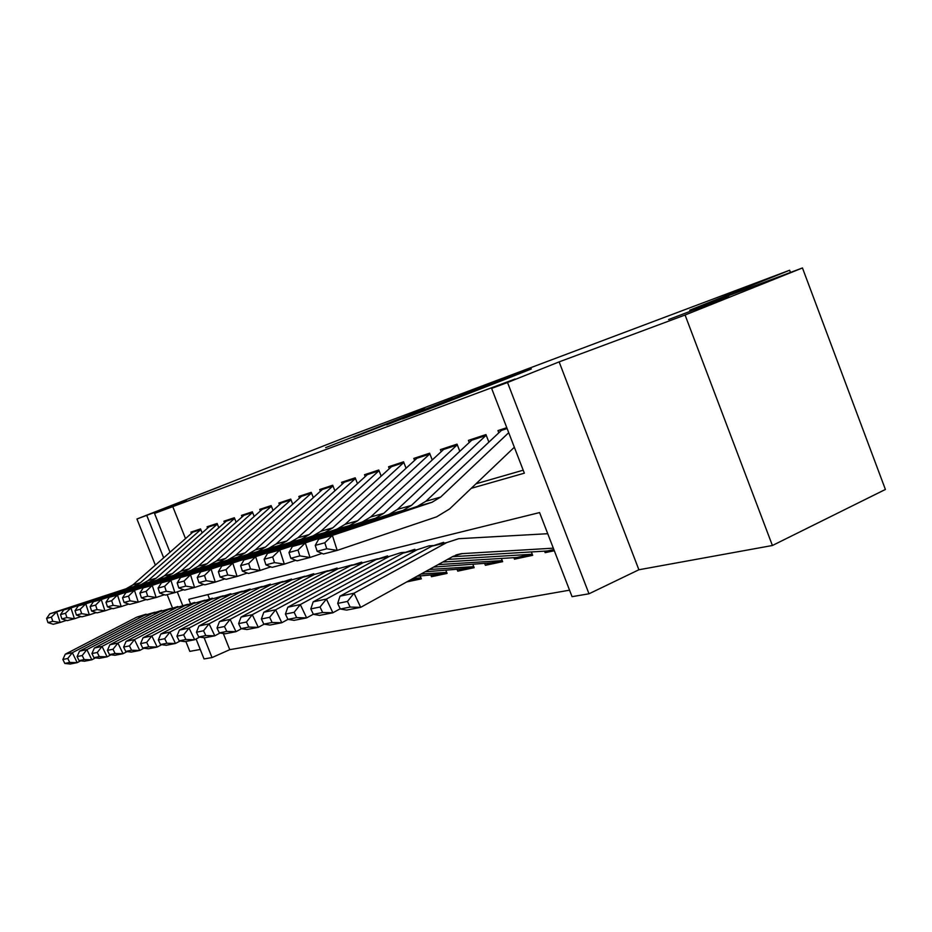 <?xml version="1.0" encoding="UTF-8"?>
<svg xmlns="http://www.w3.org/2000/svg" width="932" height="932" viewBox="0 0 932 932"><rect width="100%" height="100%" fill="white"/><g stroke="black" fill="none" stroke-linecap="round" stroke-linejoin="round"><path stroke-width="1.4" d="M419.225 411.024L325.618 447.651L419.225 411.024M668.593 319.525L728.824 296.656L668.593 319.525M187.833 499.051L220.255 486.527L187.833 499.051M503.618 379.941L531.357 368.944L494.042 382.994L423.058 411.257L503.618 379.941M802.452 267.962L885.4 489.463L772.407 545.5L685.067 315.016L802.452 267.962L689.715 310.193L789.625 270.245L341.24 438.995L136.934 518.996L186.33 500.612L154.526 513.427L515.081 379.021L491.618 388.399L507.521 382.504L589.001 593.789L572.05 596.666L539.581 512.577L188.788 599.299L190.408 603.365M685.067 315.016L559.13 361.884L507.521 382.504M452.579 398.547L353.764 437.143L452.579 398.547M462.622 394.69L491.572 383.856L420.973 411.979L402.461 418.957L426.18 409.264L386.687 424.852L462.668 394.807M136.934 518.996L155.364 565.13M167.154 594.639L172.42 607.804M185.864 641.449L189.825 651.363L200.264 649.464M554.319 550.742L545.15 552.676L549.752 550.556M531.368 551.93L532.673 555.321L514.464 559.165L518.996 557.091M501.393 558.443L502.639 561.658L485.374 565.305L489.824 563.278M472.955 564.617L474.155 567.681L457.752 571.141L462.132 569.161M445.939 570.466L447.08 573.401L431.481 576.698L435.792 574.753M407.377 581.58L410.721 580.065M406.748 581.918L421.346 578.842L420.239 576.034M202.127 532.918L200.555 528.933L190.932 532.114L191.433 533.384M218.752 527.605L217.109 523.458L207.09 526.766L207.615 528.083M236.076 522.071L234.363 517.761L223.925 521.209L224.461 522.549M254.133 516.305L252.351 511.808L241.47 515.408L242.017 516.782M272.983 510.293L271.13 505.598L259.772 509.361L260.331 510.783M292.671 504.026L290.737 499.121L278.866 503.047L279.449 504.503M313.268 497.478L311.241 492.341L298.834 496.441L299.428 497.956M334.821 490.628L332.712 485.246L319.711 489.545L320.328 491.094M357.41 483.463L355.197 477.813L341.578 482.31L342.207 483.918M381.106 475.949L378.788 470.008L364.494 474.738L365.146 476.392M406.002 468.074L403.568 461.818L388.551 466.781L389.227 468.505M432.18 459.802L429.605 453.208L413.82 458.428L414.519 460.21M459.744 451.111L457.041 444.145L440.405 449.632L441.127 451.484M488.811 441.966L485.945 434.58L468.412 440.382L469.157 442.304M172.63 506.239L185.515 538.603M475.984 483.801L523.202 470.194M498.737 432.611L497.956 430.607L506.787 427.695M223.307 633.48L229.75 649.674L569.545 590.177M207.813 594.593L209.455 598.728M431.481 576.698L430.957 575.335M457.752 571.141L457.204 569.743M485.374 565.305L484.815 563.86M514.464 559.165L513.882 557.674M545.15 552.676L544.544 551.138M790.464 272.459L789.625 270.245M559.13 361.884L638.886 569.767L772.407 545.5M638.886 569.767L589.001 593.789M229.75 649.674L212.03 657.573L204.038 658.936L196.081 638.979M471.231 488.333L524.355 473.176L491.618 388.399M154.526 513.427L170.008 552.233M182.602 605.229L177.255 591.832M163.671 557.814L147.058 516.188M204.12 637.733L212.03 657.573M424.829 408.985L361.43 434.161L424.829 408.985M460.956 395.669L430.91 407.342L461.095 396.007M62.863 659.472L64.797 663.433L69.714 662.454L67.78 658.47L62.863 659.472L65.298 654.171L136.783 617.147L146.079 614.188M65.298 654.171L72.335 652.691L144.402 615.318L154.898 612.207M67.78 658.47L72.335 652.691L77.193 662.652L70.11 664.038L64.797 663.433M80.723 660.811L77.193 662.652L69.714 662.454M194.45 530.949L192.808 532.184L200.799 529.551L140.499 582.698L133.695 586.601L56.701 611.881L60.149 622.471L66.452 620.386M192.808 532.184L132.927 584.865L126.169 588.733L49.815 613.792L56.701 611.881L51.4 617.089L46.6 618.394L47.963 622.599L52.774 621.318L51.4 617.089M52.774 621.318L60.149 622.471L53.217 624.277L47.963 622.599M49.815 613.792L46.6 618.394M77.088 656.571L79.057 660.613L84.195 659.6L82.214 655.534L77.088 656.571L79.535 651.165L152.184 613.442L161.644 610.437M79.535 651.165L86.874 649.616L160.129 611.532L170.905 608.351M82.214 655.534L86.874 649.616L91.825 659.798L84.428 661.242L79.057 660.613M95.518 657.864L91.825 659.798L84.195 659.6M91.93 653.542L93.934 657.677L99.293 656.617L97.278 652.458L91.93 653.542L94.377 648.031L168.249 609.586L177.849 606.522M94.377 648.031L102.042 646.412L176.532 607.582L187.6 604.344M97.278 652.458L102.042 646.412L107.098 656.815L99.374 658.33L93.934 657.677M110.966 654.788L107.098 656.815L99.293 656.617M107.425 650.385L109.475 654.602L115.079 653.495L113.017 649.243L107.425 650.385L109.883 644.758L184.99 605.555L194.765 602.433M109.883 644.758L117.898 643.068L193.646 603.47L205.017 600.161M113.017 649.243L117.898 643.068L123.047 653.705L114.986 655.278L109.475 654.602M127.102 651.573L123.047 653.705L115.079 653.495M123.618 647.076L125.715 651.398L131.575 650.245L129.466 645.888L123.618 647.076L126.088 641.344L202.489 601.35L212.414 598.169M126.088 641.344L134.464 639.573L211.517 599.171L223.214 595.793M129.466 645.888L134.464 639.573L139.73 650.454L131.296 652.097L125.715 651.398M143.982 648.206L139.73 650.454L131.575 650.245M210.69 525.578L209.013 526.836L217.366 524.087L156.122 578.248L149.213 582.22L70.925 607.932L74.432 618.755L81.014 616.576M209.013 526.836L148.235 580.496L141.373 584.434L63.737 609.924L70.925 607.932L65.496 613.256L60.498 614.607L61.896 618.906L66.906 617.578L65.496 613.256M66.906 617.578L74.432 618.755L67.221 620.63L61.896 618.906M63.737 609.924L60.498 614.607M234.619 518.39L172.42 573.599L165.395 577.642L85.767 603.819L89.356 614.875L96.229 612.592M227.606 519.986L164.183 575.941L157.217 579.949L78.265 605.893L85.767 603.819L80.222 609.248L75.003 610.67L76.424 615.062L81.655 613.675L80.222 609.248M81.655 613.675L89.356 614.875L81.818 616.833L76.424 615.062M78.265 605.893L75.003 610.67M252.607 512.449L189.417 568.741L182.276 572.865L101.273 599.521L104.932 610.821L112.12 608.433M245.233 514.161L180.831 571.2L173.748 575.277L93.433 601.688L101.273 599.521L95.6 605.078L90.136 606.557L91.592 611.043L97.068 609.598L95.6 605.078M97.068 609.598L104.932 610.821L97.056 612.872L91.592 611.043M93.433 601.688L90.136 606.557M271.387 506.251L207.172 563.674L199.914 567.879L117.479 595.024L121.23 606.581L128.756 604.076M263.616 508.091L198.201 566.237L191.002 570.407L109.277 597.296L117.479 595.024L111.677 600.697L105.968 602.258L107.46 606.848L113.18 605.334L111.677 600.697M113.18 605.334L121.23 606.581L112.982 608.724L107.46 606.848M109.277 597.296L105.968 602.258M140.569 643.628L142.701 648.043L148.84 646.831L146.685 642.381L140.569 643.628L143.039 637.768L220.768 596.946L230.868 593.719M143.039 637.768L151.811 635.915L230.216 594.674L242.25 591.226M146.685 642.381L151.811 635.915L157.182 647.053L148.351 648.777L142.701 648.043M161.655 644.676L157.182 647.053L148.84 646.831M290.994 499.762L225.742 558.385L218.356 562.672L134.453 590.306L138.274 602.142L146.173 599.521M282.804 501.742L216.352 561.052L209.036 565.305L125.867 592.694L134.453 590.306L128.511 596.13L122.535 597.75L124.049 602.445L130.037 600.86L128.511 596.13M130.037 600.86L138.274 602.142L129.653 604.39L124.049 602.445M125.867 592.694L122.535 597.75M158.324 640.004L160.502 644.525L166.933 643.255L164.731 638.7L158.324 640.004L160.793 634.016L239.885 592.344L250.16 589.059M160.793 634.016L169.985 632.071L249.776 589.968L262.183 586.449M164.731 638.7L169.985 632.071L175.472 643.476L166.222 645.282L160.502 644.525M180.179 640.983L175.472 643.476L166.933 643.255M311.498 492.993L245.174 552.839L237.66 557.208L152.231 585.378L156.145 597.494L164.428 594.733M302.865 495.113L235.342 555.635L227.897 559.969L143.237 587.871L152.231 585.378L146.149 591.331L139.882 593.043L141.431 597.843L147.71 596.189L146.149 591.331M147.71 596.189L156.145 597.494L147.105 599.847L141.431 597.843M143.237 587.871L139.882 593.043M176.929 636.207L179.165 640.843L185.911 639.503L183.662 634.832L176.929 636.207L179.398 630.09L259.911 587.533L270.362 584.178M179.398 630.09L189.045 628.052L270.28 585.04L283.06 581.44M183.662 634.832L189.045 628.052L194.66 639.736L184.944 641.635L179.165 640.843M199.611 637.092L194.66 639.736L185.911 639.503M332.969 485.898L265.527 547.026L257.884 551.499L170.882 580.205L174.901 592.624L183.592 589.711M323.835 488.17L255.228 549.962L247.656 554.389L161.446 582.826L170.882 580.205L164.649 586.31L158.067 588.092L159.663 593.02L166.257 591.272L164.649 586.31M166.257 591.272L174.901 592.624L165.407 595.094L159.663 593.02M161.446 582.826L158.067 588.092M196.466 632.222L198.749 636.975L205.832 635.577L203.537 630.778L196.466 632.222L198.935 625.966L280.893 582.488L291.541 579.063M198.935 625.966L209.071 623.823L291.774 579.867L304.974 576.186M203.537 630.778L209.071 623.823L214.803 635.81L204.609 637.803L198.749 636.975M220.034 633.003L214.803 635.81L205.832 635.577M355.453 478.466L286.881 540.933L279.111 545.5L190.477 574.764L194.59 587.498L203.735 584.434M345.807 480.912L276.082 544.02L268.369 548.529L180.552 577.525L190.477 574.764L184.082 581.032L177.173 582.908L178.804 587.952L185.724 586.123L184.082 581.032M185.724 586.123L194.59 587.498L184.618 590.096L178.804 587.952M180.552 577.525L177.173 582.908M412.13 579.692L409.591 580.356M217.005 628.028L219.335 632.91L226.791 631.43L224.437 626.514L217.005 628.028L219.463 621.632L302.935 577.188L313.769 573.704M219.463 621.632L230.111 619.384L314.364 574.438L327.994 570.675M224.437 626.514L230.111 619.384L235.994 631.675L225.264 633.772L219.335 632.91M241.516 628.704L235.994 631.675L226.791 631.43M420.949 577.852L413.191 578.364M379.044 470.66L309.308 534.537L301.385 539.197L211.075 569.056L215.292 582.116L224.927 578.889M368.827 473.305L297.96 537.776L290.108 542.389L200.648 571.945L211.075 569.056L204.516 575.475L197.246 577.456L198.912 582.628L206.193 580.694L204.516 575.475M206.193 580.694L215.292 582.116L204.807 584.842L198.912 582.628M200.648 571.945L197.246 577.456M437.271 574.357L417.035 576.244M238.615 623.625L241.004 628.622L248.856 627.073L246.444 622.028L238.615 623.625L241.05 617.077L326.083 571.619L337.116 568.066M241.05 617.077L252.281 614.701L338.106 568.718L352.203 564.874M246.444 622.028L252.281 614.701L258.292 627.329L246.992 629.531L241.004 628.622M264.14 624.16L258.292 627.329L248.856 627.073M446.696 572.388L420.996 574.054M403.812 462.47L332.875 527.815L324.825 532.568L232.767 563.033L237.089 576.442L247.26 573.029M393.001 465.313L320.946 531.217L312.954 535.923L221.781 566.085L232.767 563.033L226.022 569.627L218.368 571.712L220.08 577.024L227.757 574.986L226.022 569.627M227.757 574.986L237.089 576.442L226.045 579.32L220.08 577.024M221.781 566.085L218.368 571.712M463.67 568.741L425.074 571.805M261.379 618.976L263.826 624.114L272.109 622.483L269.651 617.299L261.379 618.976L263.803 612.266L350.432 565.759L361.674 562.136M263.803 612.266L275.651 609.773L363.096 562.707L377.705 558.769M269.651 617.299L275.651 609.773L281.802 622.739L269.896 625.057L263.826 624.114M288 619.372L281.802 622.739L272.109 622.483M473.747 566.656L429.279 569.487M429.862 453.861L357.69 520.732L349.488 525.601L255.636 556.695L260.075 570.466L270.816 566.854M418.386 456.913L345.12 524.32L337 529.131L244.044 559.911L255.636 556.695L248.716 563.464L240.631 565.654L242.39 571.118L250.487 568.974L248.716 563.464M250.487 568.974L260.075 570.466L248.425 573.495L242.39 571.118M244.044 559.911L240.631 565.654M491.444 562.846L433.625 567.087M285.413 614.083L287.918 619.361L296.667 617.636L294.139 612.301L285.413 614.083L287.813 607.198L376.097 559.584L387.549 555.88M287.813 607.198L300.314 604.565L389.448 556.369L401.005 552.629L404.593 552.338M294.139 612.301L300.314 604.565L306.628 617.893L294.046 620.351L287.918 619.361M313.338 614.235L306.628 617.893L296.667 617.636M502.232 560.61L438.11 564.617M457.286 444.785L383.856 513.264L375.503 518.25L279.786 549.997L284.342 564.151L295.712 560.33M445.1 448.082L370.598 517.05L362.315 521.978L267.542 553.387L279.786 549.997L272.668 556.952L264.129 559.27L265.935 564.885L274.486 562.613L272.668 556.952M274.486 562.613L284.342 564.151L272.039 567.355L265.935 564.885M267.542 553.387L264.129 559.27M486.201 435.232L411.466 505.389L402.962 510.48L305.323 542.902L310.007 557.476L322.053 553.41M473.235 438.786L397.475 509.385L389.04 514.417L292.38 546.502L305.323 542.902L297.995 550.066L288.967 552.525L290.819 558.291L299.859 555.891L297.995 550.066M299.859 555.891L310.007 557.476L296.993 560.854L290.819 558.291M292.38 546.502L288.967 552.525M508.721 432.681L440.661 497.059L431.994 502.278L332.375 535.399L337.186 550.404L436.642 516.829L449.608 508.942L514.336 447.243M502.919 428.965L425.866 501.276L417.268 506.437L318.651 539.209L332.375 535.399L324.825 542.785L315.249 545.383L317.16 551.313L326.748 548.785L324.825 542.785M326.748 548.785L337.186 550.404L323.404 553.992L317.16 551.313M318.651 539.209L315.249 545.383M520.685 556.637L516.608 557.511L442.735 562.054M310.81 608.899L313.373 614.328L322.635 612.499L320.037 607.012L310.81 608.899L313.175 601.851L403.172 553.072L414.833 549.298M313.175 601.851L326.41 599.055L417.268 549.682L429.046 545.861L433.007 545.558M320.037 607.012L326.41 599.055L332.875 612.778L319.571 615.376L313.373 614.328M340.203 608.759L332.875 612.778L322.635 612.499M532.254 554.249L447.511 559.421M551.534 550.09L547.375 550.975L452.463 556.695M337.687 603.412L340.32 609.004L350.129 607.07L347.473 601.42L337.687 603.412L340.017 596.177L431.772 546.187L443.655 542.331M340.017 596.177L354.032 593.218L446.684 542.599L458.684 538.708L547.736 533.71M347.473 601.42L354.032 593.218L360.684 607.349L346.576 610.099L340.32 609.004M553.317 548.167L461.433 553.678L453.068 556.357L360.684 607.349L350.129 607.07M136.783 617.147L144.402 615.318M140.499 582.698L132.927 584.865M133.695 586.601L126.169 588.733M152.184 613.442L160.129 611.532M168.249 609.586L176.532 607.582M184.99 605.555L193.646 603.47M202.489 601.35L211.517 599.171M156.122 578.248L148.235 580.496M149.213 582.22L141.373 584.434M172.42 573.599L164.183 575.941M165.395 577.642L157.217 579.949M234.608 518.402L225.905 521.268M189.417 568.741L180.831 571.2M182.276 572.865L173.748 575.277M252.584 512.472L243.497 515.466M207.172 563.674L198.201 566.237M199.914 567.879L191.002 570.407M271.34 506.286L261.857 509.42M220.768 596.946L230.216 594.674M225.742 558.385L216.352 561.052M218.356 562.672L209.036 565.305M290.924 499.832L281.021 503.094M239.885 592.344L249.776 589.968M245.174 552.839L235.342 555.635M237.66 557.208L227.897 559.969M311.405 493.075L301.048 496.488M259.911 587.533L270.28 585.04M265.527 547.026L255.228 549.962M257.884 551.499L247.656 554.389M332.841 486.003L321.994 489.58M280.893 582.488L291.774 579.867M286.881 540.933L276.082 544.02M279.111 545.5L268.369 548.529M355.302 478.605L343.931 482.345M302.935 577.188L314.364 574.438M409.964 580.147L420.705 577.875M309.308 534.537L297.96 537.776M301.385 539.197L290.108 542.389M378.858 470.835L366.928 474.761M326.083 571.619L338.106 568.718M433.392 575.172L446.393 572.411M332.875 527.815L320.946 531.217M324.825 532.568L312.954 535.923M403.591 462.68L391.067 466.804M350.432 565.759L363.096 562.707M459.721 569.58L473.398 566.679M357.69 520.732L345.12 524.32M349.488 525.601L337 529.131M429.594 454.105L416.429 458.439M376.097 559.584L389.448 556.369M487.424 563.697L501.824 560.645M383.856 513.264L370.598 517.05M375.503 518.25L362.315 521.978M456.971 445.077L443.108 449.643M411.466 505.389L397.475 509.385M402.962 510.48L389.04 514.417M485.84 435.559L471.208 440.382M440.661 497.059L425.866 501.276M431.994 502.278L417.268 506.437M507.125 428.534L500.857 430.607M403.172 553.072L417.268 549.682M516.608 557.511L531.788 554.284M455.515 555.181L462.668 553.561M431.772 546.187L446.684 542.599M547.375 550.975L553.876 549.589M409.719 580.287L420.973 577.898M434.067 575.114L446.708 572.434M460.408 569.522L473.771 566.691M488.123 563.639L502.243 560.645M517.318 557.441L532.265 554.272M456.68 554.75L461.433 553.678M548.098 550.905L553.899 549.682"/></g></svg>
